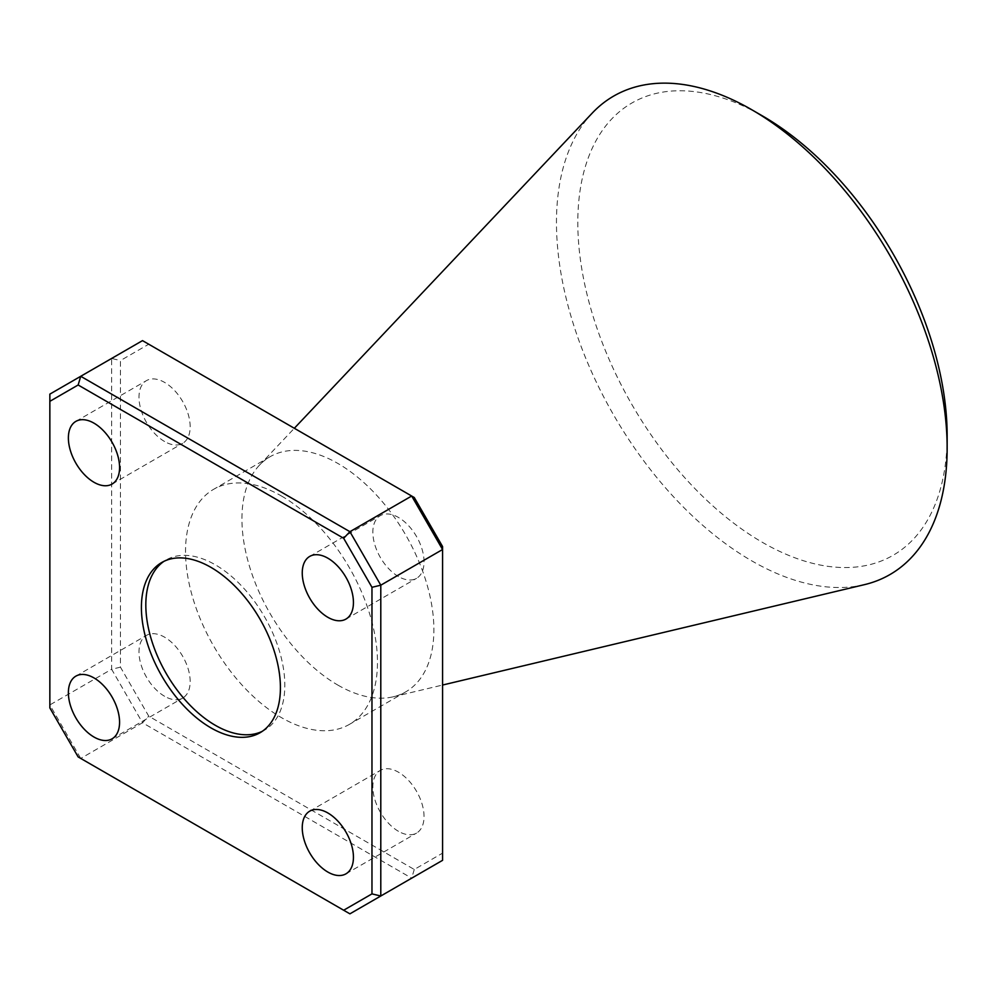 <?xml version="1.0" encoding="UTF-8"?>
<svg xmlns="http://www.w3.org/2000/svg" width="997" height="997" viewBox="0 0 997 997"><rect width="100%" height="100%" fill="white"/><g stroke="black" fill="none" stroke-linecap="round" stroke-linejoin="round"><path stroke-width="0.75" stroke-dasharray="4.99 3.74" d="M947.15 435.776A261.164 150.784 60 0 1 762.481 542.393A261.164 150.784 60 0 1 577.811 222.543A261.164 150.784 60 0 1 762.481 115.926M592.243 113.097A276.256 159.495 -120 0 0 578.36 338.943A276.256 159.495 -120 0 0 751.813 560.887A276.256 159.495 -120 0 0 864.486 584.641M398.439 831.299A36.191 20.9 60 0 1 374.797 799.395A36.191 20.9 60 0 1 380.343 770.394A36.191 20.9 60 0 1 398.439 772.189A36.191 20.9 60 0 1 422.092 804.081A36.191 20.9 60 0 1 416.547 833.081A36.191 20.9 60 0 1 398.439 831.299M164.58 441.509A36.191 20.9 60 0 1 140.938 409.617A36.191 20.9 60 0 1 146.484 380.617A36.191 20.9 60 0 1 164.58 382.399A36.191 20.9 60 0 1 188.221 414.303A36.191 20.9 60 0 1 182.675 443.304A36.191 20.9 60 0 1 164.58 441.509M398.439 576.528A36.191 20.9 60 0 1 374.797 544.636A36.191 20.9 60 0 1 380.343 515.636A36.191 20.9 60 0 1 398.439 517.431A36.191 20.9 60 0 1 422.092 549.322A36.191 20.9 60 0 1 416.547 578.322A36.191 20.9 60 0 1 398.439 576.528M164.58 696.267A36.191 20.9 60 0 1 140.938 664.376A36.191 20.9 60 0 1 146.484 635.376A36.191 20.9 60 0 1 164.58 637.17A36.191 20.9 60 0 1 188.221 669.062A36.191 20.9 60 0 1 182.675 698.062A36.191 20.9 60 0 1 164.58 696.267M337.908 685.113A135.729 78.364 -120 0 0 393.267 696.778A135.729 78.364 -120 0 0 405.779 691.831A135.729 78.364 -120 0 0 426.579 583.071A135.729 78.364 -120 0 0 337.908 463.468A135.729 78.364 -120 0 0 270.05 456.738A135.729 78.364 -120 0 0 259.507 465.101A135.729 78.364 -120 0 0 252.69 576.067A135.729 78.364 -120 0 0 337.908 685.113M281.515 496.032A135.729 78.364 60 0 1 370.174 615.635A135.729 78.364 60 0 1 349.374 724.395A135.729 78.364 60 0 1 281.515 717.666A135.729 78.364 60 0 1 192.845 598.063A135.729 78.364 60 0 1 213.645 489.303A135.729 78.364 60 0 1 281.515 496.032M262.211 731.362A98.279 56.742 -120 0 0 264.467 730.178A98.279 56.742 -120 0 0 279.534 651.427A98.279 56.742 -120 0 0 215.327 564.813A98.279 56.742 -120 0 0 166.175 559.94A98.279 56.742 -120 0 0 164.019 561.299M442.568 546.543L442.568 853.133L414.266 869.471L148.752 716.182L120.45 667.155L120.45 360.565L148.752 344.227L414.266 497.515M78.152 756.935L80.732 758.43L142.509 722.763L411.686 878.17L349.91 913.838L80.732 758.43L49.85 704.929L49.85 394.127L111.627 358.459L111.627 669.261L49.85 704.929L49.85 707.92M120.45 667.155L111.627 669.261L142.509 722.763L148.752 716.182M414.266 869.471L411.686 878.17L442.568 860.336L442.568 853.133M148.752 344.227L142.509 340.625L111.627 358.459L120.45 360.565M309.743 811.159L380.343 770.394M75.884 421.37L146.484 380.617M309.743 556.401L380.343 515.636M75.884 676.14L146.484 635.376M405.779 691.831L349.374 724.395M393.267 696.778L442.568 685.039M166.175 559.94L161.763 562.495M264.467 730.178L260.055 732.733M259.507 465.101L294.327 428.274M270.05 456.738L213.645 489.303M112.075 738.827L182.675 698.062M345.934 619.087L416.547 578.322M112.075 484.068L182.675 443.304M345.934 873.846L416.547 833.081"/><path stroke-width="1.5" d="M762.481 115.926L751.813 109.77L762.481 115.926A261.164 150.784 60 0 1 947.15 435.776L947.15 448.102A276.256 159.495 -120 0 0 751.813 109.77A276.256 159.495 -120 0 0 751.813 109.757A276.256 159.495 -120 0 0 592.243 113.097L294.327 428.274M442.568 685.039L864.486 584.641A276.256 159.495 -120 0 0 947.15 448.102M327.839 812.954A36.191 20.9 -120 0 0 309.743 811.159A36.191 20.9 -120 0 0 304.197 840.159A36.191 20.9 -120 0 0 327.839 872.051A36.191 20.9 -120 0 0 345.934 873.846A36.191 20.9 -120 0 0 351.492 844.845A36.191 20.9 -120 0 0 327.839 812.954M93.98 423.164A36.191 20.9 -120 0 0 75.884 421.37A36.191 20.9 -120 0 0 70.326 450.37A36.191 20.9 -120 0 0 93.98 482.274A36.191 20.9 -120 0 0 112.075 484.068A36.191 20.9 -120 0 0 117.621 455.056A36.191 20.9 -120 0 0 93.98 423.164M327.839 558.183A36.191 20.9 -120 0 0 309.743 556.401A36.191 20.9 -120 0 0 304.197 585.401A36.191 20.9 -120 0 0 327.839 617.293A36.191 20.9 -120 0 0 345.934 619.087A36.191 20.9 -120 0 0 351.492 590.087A36.191 20.9 -120 0 0 327.839 558.183M93.98 677.923A36.191 20.9 -120 0 0 75.884 676.14A36.191 20.9 -120 0 0 70.326 705.141A36.191 20.9 -120 0 0 93.98 737.032A36.191 20.9 -120 0 0 112.075 738.827A36.191 20.9 -120 0 0 117.621 709.827A36.191 20.9 -120 0 0 93.98 677.923M210.915 567.355A98.279 56.742 -120 0 0 161.763 562.495A98.279 56.742 -120 0 0 146.696 641.245A98.279 56.742 -120 0 0 210.915 727.86A98.279 56.742 -120 0 0 260.055 732.733A98.279 56.742 -120 0 0 275.122 653.97A98.279 56.742 -120 0 0 210.915 567.355M164.019 561.299A98.279 56.742 -120 0 0 151.731 640.71A98.279 56.742 -120 0 0 215.327 725.317A98.279 56.742 -120 0 0 262.211 731.362M414.266 497.515L442.568 546.543L442.568 549.521L380.792 585.189L380.792 896.004L442.568 860.336L442.568 549.521L411.686 496.02L142.509 340.625L80.732 376.293L349.91 531.688L411.686 496.02L414.266 497.515M343.666 538.28L78.152 384.992L49.85 401.33L49.85 707.92L78.152 756.935L343.666 910.236L371.968 893.885L371.968 587.308L343.666 538.28L349.91 531.688L380.792 585.189L371.968 587.308M371.968 893.885L380.792 896.004L349.91 913.838L343.666 910.236M49.85 401.33L49.85 394.127L80.732 376.293L78.152 384.992"/></g></svg>
